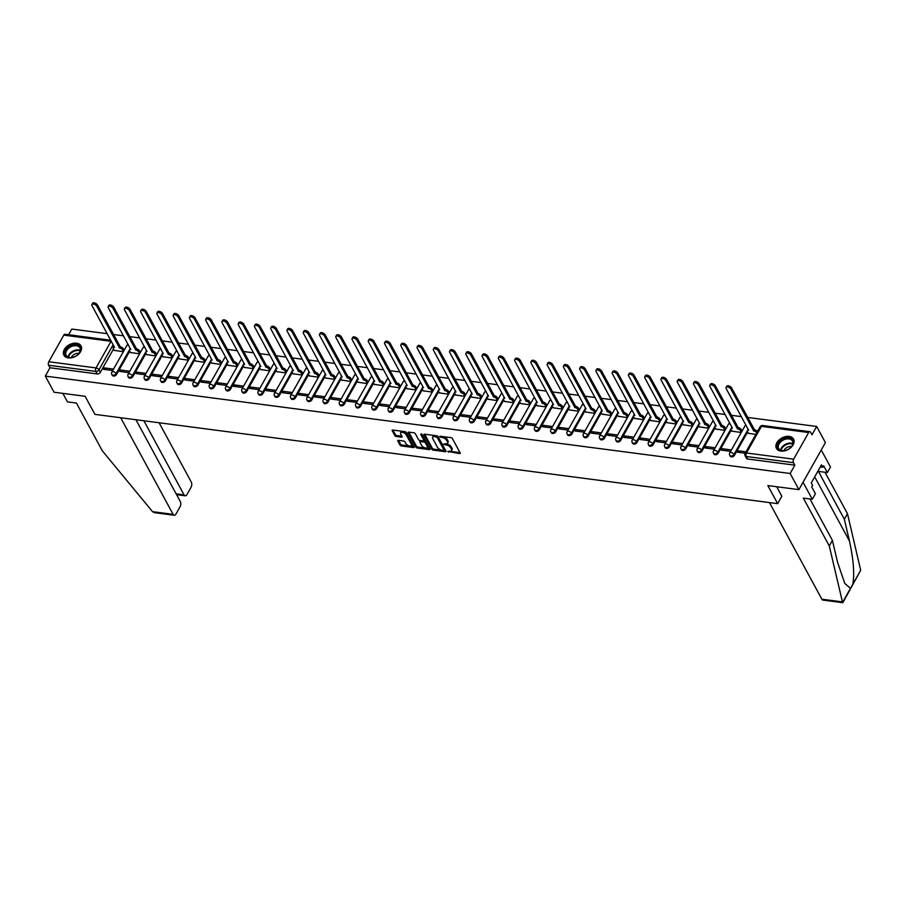 <?xml version="1.0" encoding="UTF-8"?>
<svg xmlns="http://www.w3.org/2000/svg" width="906" height="906" viewBox="0 0 906 906"><rect width="100%" height="100%" fill="white"/><g stroke="black" fill="none" stroke-linecap="round" stroke-linejoin="round"><path stroke-width="1.36" d="M447.7 451.482L459.591 453.555A1.223 0.612 -150.6 0 0 460.225 453.362A1.223 0.612 -150.6 0 0 460.18 452.898L452.411 438.572A1.223 0.612 -150.6 0 0 450.95 437.643L440.078 436.216L439.67 436.681L442.094 437.519A3.93 1.971 -150.6 0 1 446.749 440.497L447.394 441.686A3.93 1.971 -150.6 0 1 447.541 443.181A3.93 1.971 -150.6 0 1 445.503 443.804L443.68 444.087L446.103 444.925A3.93 1.971 -150.6 0 1 450.758 447.892L451.415 449.093A3.93 1.971 -150.6 0 1 451.55 450.588A3.93 1.971 -150.6 0 1 449.512 451.211L447.7 451.482M449.014 451.143L460.022 452.604M440.984 436.341L442.626 436.579L442.094 437.519M444.993 443.736L446.635 443.974L446.103 444.925M780.87 451.075A9.739 6.569 -28.5 0 0 791.063 447.417A9.739 6.569 -28.5 0 0 793.565 439.093A9.739 6.569 -28.5 0 0 789.137 436.398A9.739 6.569 -28.5 0 0 778.956 440.067A9.739 6.569 -28.5 0 0 776.442 448.379A9.739 6.569 -28.5 0 0 780.87 451.075M68.335 357.893A9.739 6.569 -28.5 0 0 78.516 354.223A9.739 6.569 -28.5 0 0 81.03 345.911A9.739 6.569 -28.5 0 0 76.602 343.215A9.739 6.569 -28.5 0 0 66.41 346.873A9.739 6.569 -28.5 0 0 63.896 355.197A9.739 6.569 -28.5 0 0 68.335 357.893M398.38 440.339A1.223 0.612 -150.6 0 0 397.745 440.531A1.223 0.612 -150.6 0 0 397.791 441.007L399.965 445.027A1.223 0.612 -150.6 0 0 401.426 445.956L413.498 447.53A1.223 0.612 -150.6 0 0 414.133 447.338A1.223 0.612 -150.6 0 0 414.087 446.873L406.318 432.547A1.223 0.612 -150.6 0 0 404.857 431.618L392.785 430.033A1.223 0.612 -150.6 0 0 392.151 430.225A1.223 0.612 -150.6 0 0 392.196 430.701L394.835 435.548A1.223 0.612 -150.6 0 0 396.284 436.477L401.449 437.156A1.223 0.612 -150.6 0 0 402.083 436.964A1.223 0.612 -150.6 0 0 402.038 436.499L400.735 434.087A3.284 1.653 -150.6 0 1 400.611 432.841A3.284 1.653 -150.6 0 1 403.295 432.558A3.284 1.653 -150.6 0 1 406.205 434.801L411.324 444.234A3.284 1.653 -150.6 0 1 411.449 445.492A3.284 1.653 -150.6 0 1 408.776 445.763A3.284 1.653 -150.6 0 1 405.854 443.521L405.005 441.947A1.223 0.612 -150.6 0 0 403.544 441.018L398.38 440.339M793.656 459.161L808.662 432.536A2.503 1.348 97.5 0 1 809.862 431.686A2.503 1.348 97.5 0 1 810.598 432.275L811.969 434.789L816.657 426.466L825.411 442.604L798.899 489.636L767.846 485.571L777.654 503.657L94.915 414.37L85.107 396.284L54.054 392.23L45.3 376.092L790.157 473.498L794.845 465.174L793.475 462.66L746.261 456.488A2.503 1.687 151.5 0 1 745.128 455.797L746.487 458.311A2.503 1.687 151.5 0 0 747.631 459.002L746.261 456.488A2.503 1.348 97.5 0 1 746.442 452.989L793.656 459.161A2.503 1.348 97.5 0 0 793.475 462.66M798.899 489.636L790.157 473.498M431.788 449.183A1.223 0.612 -150.6 0 0 433.238 450.112L445.31 451.698A1.223 0.612 -150.6 0 0 445.945 451.494A1.223 0.612 -150.6 0 0 445.899 451.029L438.13 436.703A1.223 0.612 -150.6 0 0 436.681 435.775L424.608 434.2A1.223 0.612 -150.6 0 0 423.974 434.393A1.223 0.612 -150.6 0 0 424.019 434.857L431.788 449.183L432.321 448.244A1.223 0.612 -150.6 0 0 433.77 449.172L445.752 450.735M429.399 449.614L417.326 448.028A1.223 0.612 -150.6 0 1 415.877 447.1L408.108 432.774A1.223 0.612 -150.6 0 1 408.062 432.309A1.223 0.612 -150.6 0 1 408.697 432.117L413.861 432.796A1.223 0.612 -150.6 0 1 415.322 433.725L418.47 439.535A1.223 0.612 -150.6 0 0 419.92 440.463L423.351 440.905A1.223 0.612 -150.6 0 0 423.985 440.712A1.223 0.612 -150.6 0 0 423.94 440.248L420.667 434.2L422.094 434.382L429.999 448.946A1.223 0.612 -150.6 0 1 430.044 449.421A1.223 0.612 -150.6 0 1 429.399 449.614L429.886 448.753M113.477 349.048L100.351 372.332L98.992 369.818A2.503 1.687 151.5 0 1 95.843 371.426L48.63 365.254A2.503 1.348 -82.5 0 1 48.811 361.754L63.805 335.129A2.503 1.348 -82.5 0 1 65.017 334.269L110.792 340.26M816.657 426.466L747.631 417.44M741.391 416.624L731.38 415.31M725.128 414.495L715.117 413.193M708.866 412.366L698.854 411.064M692.603 410.248L682.592 408.934M676.34 408.119L666.329 406.805M660.089 405.99L650.078 404.688M643.826 403.861L633.815 402.558M627.564 401.743L617.552 400.429M611.301 399.614L601.29 398.3M595.038 397.485L585.027 396.171M578.787 395.356L568.775 394.053M562.524 393.238L552.513 391.924M546.261 391.109L536.25 389.795M529.999 388.98L519.987 387.666M513.736 386.851L503.725 385.548M497.485 384.722L487.473 383.419M481.222 382.604L471.211 381.29M464.959 380.475L454.948 379.161M448.697 378.346L438.685 377.043M432.434 376.216L422.423 374.914M416.182 374.099L406.171 372.785M399.92 371.97L389.908 370.656M383.657 369.841L373.646 368.527M367.394 367.711L357.383 366.409M351.132 365.582L341.12 364.28M334.88 363.465L324.869 362.151M318.618 361.335L308.606 360.022M302.355 359.206L292.344 357.904M286.092 357.077L276.081 355.775M269.829 354.959L259.818 353.646M253.578 352.83L243.567 351.517M237.315 350.701L227.304 349.388M221.053 348.572L211.041 347.27M204.79 346.454L194.779 345.141M188.527 344.325L178.516 343.012M172.276 342.196L162.265 340.882M156.013 340.067L146.002 338.765M139.751 337.938L129.739 336.636M123.488 335.82L113.477 334.507M107.225 333.691L71.8 329.059L68.596 334.744M45.3 376.092L49.989 367.768L48.63 365.254M748.345 433.295L755.831 434.416M746.023 451.822L738.458 450.837L739.353 452.468M738.458 450.837L737.665 452.241L745.23 453.238M732.082 431.165L741.244 432.513M731.436 449.92L722.207 448.708L723.09 450.339M722.207 448.708L721.403 450.123L730.632 451.324M715.831 429.036L724.981 430.384M715.174 447.791L705.944 446.579L706.827 448.21M705.944 446.579L705.151 447.994L714.381 449.206M699.568 426.919L708.718 428.255M698.911 445.661L689.681 444.461L690.565 446.092M689.681 444.461L688.888 445.865L698.118 447.077M683.305 424.789L692.456 426.137M682.648 443.532L673.418 442.332L674.302 443.963M673.418 442.332L672.626 443.736L681.856 444.948M667.043 422.66L676.193 424.008M666.386 441.415L657.156 440.203L658.05 441.834M657.156 440.203L656.363 441.618L665.593 442.819M650.78 420.531L659.942 421.879M650.134 439.285L640.904 438.074L641.788 439.704M640.904 438.074L640.1 439.489L649.33 440.69M634.528 418.413L643.679 419.75M633.872 437.156L624.642 435.945L625.525 437.575M624.642 435.945L623.849 437.36L633.079 438.572M618.266 416.284L627.416 417.632M617.609 435.027L608.379 433.827L609.262 435.458M608.379 433.827L607.586 435.231L616.816 436.443M602.003 414.155L611.154 415.503M601.346 432.898L592.116 431.698L593 433.328M592.116 431.698L591.324 433.102L600.553 434.314M585.74 412.026L594.891 413.374M585.095 430.78L575.854 429.569L576.748 431.199M575.854 429.569L575.061 430.984L584.291 432.185M569.478 409.897L578.64 411.245M568.832 428.651L559.602 427.439L560.486 429.07M559.602 427.439L558.798 428.855L568.028 430.067M553.226 407.779L562.377 409.116M552.569 426.522L543.34 425.322L544.223 426.953M543.34 425.322L542.547 426.726L551.777 427.938M536.964 405.65L546.114 406.998M536.307 424.393L527.077 423.193L527.96 424.823M527.077 423.193L526.284 424.597L535.514 425.809M520.701 403.521L529.851 404.869M520.044 422.275L510.814 421.064L511.697 422.694M510.814 421.064L510.021 422.479L519.251 423.68M504.438 401.392L513.589 402.74M503.793 420.146L494.551 418.934L495.446 420.565M494.551 418.934L493.759 420.35L502.989 421.55M488.175 399.274L497.337 400.611M487.53 418.017L478.3 416.805L479.183 418.436M478.3 416.805L477.496 418.221L486.737 419.433M471.924 397.145L481.075 398.493M471.267 415.888L462.037 414.688L462.921 416.318M462.037 414.688L461.245 416.092L470.474 417.304M455.661 395.016L464.812 396.364M455.005 413.77L445.775 412.558L446.658 414.189M445.775 412.558L444.982 413.974L454.212 415.175M439.399 392.887L448.549 394.235M438.742 411.641L429.512 410.429L430.395 412.06M429.512 410.429L428.719 411.845L437.949 413.045M423.136 390.769L432.287 392.105M422.49 409.512L413.249 408.3L414.144 409.931M413.249 408.3L412.457 409.716L421.686 410.928M406.873 388.64L416.035 389.988M406.228 407.383L396.998 406.182L397.881 407.813M396.998 406.182L396.194 407.587L405.435 408.799M390.622 386.511L399.773 387.859M389.965 405.254L380.735 404.053L381.619 405.684M380.735 404.053L379.942 405.458L389.172 406.669M374.359 384.382L383.51 385.73M373.702 403.136L364.472 401.924L365.356 403.555M364.472 401.924L363.68 403.34L372.91 404.54M358.096 382.253L367.247 383.6M357.44 401.007L348.21 399.795L349.093 401.426M348.21 399.795L347.417 401.211L356.647 402.423M341.834 380.135L350.984 381.471M341.188 398.878L331.947 397.677L332.842 399.308M331.947 397.677L331.154 399.082L340.384 400.293M325.571 378.006L334.733 379.354M324.926 396.749L315.696 395.548L316.579 397.179M315.696 395.548L314.892 396.953L324.133 398.164M309.32 375.877L318.47 377.224M308.663 394.631L299.433 393.419L300.316 395.05M299.433 393.419L298.64 394.835L307.87 396.035M293.057 373.748L302.208 375.095M292.4 392.502L283.17 391.29L284.054 392.921M283.17 391.29L282.378 392.706L291.607 393.906M276.794 371.63L285.945 372.966M276.137 390.373L266.908 389.161L267.791 390.792M266.908 389.161L266.115 390.577L275.345 391.788M260.532 369.501L269.682 370.848M259.886 388.244L250.645 387.043L251.54 388.674M250.645 387.043L249.852 388.448L259.082 389.659M244.269 367.372L253.431 368.719M243.623 386.115L234.394 384.914L235.277 386.545M234.394 384.914L233.589 386.318L242.831 387.53M228.018 365.243L237.168 366.59M227.361 383.997L218.131 382.785L219.014 384.416M218.131 382.785L217.338 384.201L226.568 385.401M211.755 363.113L220.905 364.461M211.098 381.868L201.868 380.656L202.751 382.287M201.868 380.656L201.075 382.072L210.305 383.283M195.492 360.996L204.643 362.332M194.835 379.739L185.605 378.538L186.489 380.169M185.605 378.538L184.813 379.942L194.043 381.154M179.229 358.867L188.38 360.214M178.584 377.609L169.343 376.409L170.237 378.04M169.343 376.409L168.55 377.813L177.78 379.025M162.967 356.738L172.129 358.085M162.321 375.492L153.091 374.28L153.975 375.911M153.091 374.28L152.287 375.696L161.528 376.896M146.715 354.608L155.866 355.956M146.059 373.363L136.829 372.151L137.712 373.782M136.829 372.151L136.036 373.566L145.266 374.767M130.453 352.491L139.603 353.827M129.796 371.234L120.566 370.022L121.449 371.653M120.566 370.022L119.773 371.437L129.003 372.649M129.739 351.166L116.614 374.461L116.127 373.566A2.503 1.687 151.5 0 1 113.907 375.129A2.503 1.687 151.5 0 1 111.846 374.484L112.333 375.378A2.503 1.687 -28.5 0 0 114.394 376.024A2.503 1.687 -28.5 0 0 116.614 374.461M146.002 353.295L132.876 376.59L132.389 375.696A2.503 1.687 151.5 0 1 130.17 377.258A2.503 1.687 151.5 0 1 128.108 376.613L128.595 377.508A2.503 1.687 -28.5 0 0 130.645 378.142A2.503 1.687 -28.5 0 0 132.876 376.59M162.253 355.424L149.139 378.708L148.652 377.825A2.503 1.687 151.5 0 1 146.421 379.388A2.503 1.687 151.5 0 1 144.371 378.742L144.858 379.637A2.503 1.687 -28.5 0 0 146.908 380.271A2.503 1.687 -28.5 0 0 149.139 378.708M178.516 357.553L165.39 380.837L164.915 379.942A2.503 1.687 151.5 0 1 162.684 381.505A2.503 1.687 151.5 0 1 160.634 380.871L161.109 381.754A2.503 1.687 -28.5 0 0 163.171 382.4A2.503 1.687 -28.5 0 0 165.39 380.837M194.779 359.682L181.653 382.966L181.177 382.072A2.503 1.687 151.5 0 1 178.946 383.634A2.503 1.687 151.5 0 1 176.897 382.989L177.372 383.884A2.503 1.687 -28.5 0 0 179.433 384.529A2.503 1.687 -28.5 0 0 181.653 382.966M211.041 361.8L197.916 385.095L197.429 384.201A2.503 1.687 151.5 0 1 195.209 385.763A2.503 1.687 151.5 0 1 193.148 385.118L193.635 386.013A2.503 1.687 -28.5 0 0 195.696 386.658A2.503 1.687 -28.5 0 0 197.916 385.095M227.304 363.929L214.178 387.213L213.691 386.33A2.503 1.687 151.5 0 1 211.472 387.893A2.503 1.687 151.5 0 1 209.411 387.247L209.898 388.142A2.503 1.687 -28.5 0 0 211.947 388.776A2.503 1.687 -28.5 0 0 214.178 387.213M243.555 366.058L230.441 389.342L229.954 388.459A2.503 1.687 151.5 0 1 227.723 390.01A2.503 1.687 151.5 0 1 225.673 389.376L226.16 390.26A2.503 1.687 -28.5 0 0 228.21 390.905A2.503 1.687 -28.5 0 0 230.441 389.342M259.818 368.187L246.692 391.471L246.217 390.577A2.503 1.687 151.5 0 1 243.986 392.139A2.503 1.687 151.5 0 1 241.936 391.494L242.412 392.389A2.503 1.687 -28.5 0 0 244.473 393.034A2.503 1.687 -28.5 0 0 246.692 391.471M276.081 370.305L262.955 393.6L262.48 392.706A2.503 1.687 151.5 0 1 260.249 394.269A2.503 1.687 151.5 0 1 258.199 393.623L258.674 394.518A2.503 1.687 -28.5 0 0 260.735 395.163A2.503 1.687 -28.5 0 0 262.955 393.6M292.344 372.434L279.218 395.729L278.731 394.835A2.503 1.687 151.5 0 1 276.511 396.398A2.503 1.687 151.5 0 1 274.45 395.752L274.937 396.647A2.503 1.687 -28.5 0 0 276.998 397.281A2.503 1.687 -28.5 0 0 279.218 395.729M308.606 374.563L295.481 397.847L294.994 396.964A2.503 1.687 151.5 0 1 292.774 398.515A2.503 1.687 151.5 0 1 290.713 397.881L291.2 398.765A2.503 1.687 -28.5 0 0 293.25 399.41A2.503 1.687 -28.5 0 0 295.481 397.847M324.858 376.692L311.743 399.976L311.256 399.082A2.503 1.687 151.5 0 1 309.025 400.645A2.503 1.687 151.5 0 1 306.975 400.01L307.462 400.894A2.503 1.687 -28.5 0 0 309.512 401.539A2.503 1.687 -28.5 0 0 311.743 399.976M341.12 378.821L327.995 402.105L327.519 401.211A2.503 1.687 151.5 0 1 325.288 402.774A2.503 1.687 151.5 0 1 323.238 402.128L323.714 403.023A2.503 1.687 -28.5 0 0 325.775 403.668A2.503 1.687 -28.5 0 0 327.995 402.105M357.383 380.939L344.257 404.235L343.782 403.34A2.503 1.687 151.5 0 1 341.551 404.903A2.503 1.687 151.5 0 1 339.49 404.257L339.976 405.152A2.503 1.687 -28.5 0 0 342.038 405.797A2.503 1.687 -28.5 0 0 344.257 404.235M373.646 383.068L360.52 406.352L360.033 405.469A2.503 1.687 151.5 0 1 357.813 407.032A2.503 1.687 151.5 0 1 355.752 406.386L356.239 407.281A2.503 1.687 -28.5 0 0 358.3 407.915A2.503 1.687 -28.5 0 0 360.52 406.352M389.908 385.197L376.783 408.481L376.296 407.587A2.503 1.687 151.5 0 1 374.076 409.15A2.503 1.687 151.5 0 1 372.015 408.515L372.502 409.399A2.503 1.687 -28.5 0 0 374.552 410.044A2.503 1.687 -28.5 0 0 376.783 408.481M406.16 387.326L393.045 410.611L392.558 409.716A2.503 1.687 151.5 0 1 390.327 411.279A2.503 1.687 151.5 0 1 388.278 410.633L388.765 411.528A2.503 1.687 -28.5 0 0 390.814 412.173A2.503 1.687 -28.5 0 0 393.045 410.611M422.423 389.444L409.297 412.74L408.821 411.845A2.503 1.687 151.5 0 1 406.59 413.408A2.503 1.687 151.5 0 1 404.54 412.762L405.016 413.657A2.503 1.687 -28.5 0 0 407.077 414.302A2.503 1.687 -28.5 0 0 409.297 412.74M438.685 391.573L425.56 414.869L425.084 413.974A2.503 1.687 151.5 0 1 422.853 415.537A2.503 1.687 151.5 0 1 420.792 414.891L421.279 415.786A2.503 1.687 -28.5 0 0 423.34 416.42A2.503 1.687 -28.5 0 0 425.56 414.869M454.948 393.702L441.822 416.987L441.335 416.103A2.503 1.687 151.5 0 1 439.116 417.655A2.503 1.687 151.5 0 1 437.054 417.02L437.541 417.904A2.503 1.687 -28.5 0 0 439.603 418.549A2.503 1.687 -28.5 0 0 441.822 416.987M471.211 395.831L458.085 419.116L457.598 418.221A2.503 1.687 151.5 0 1 455.378 419.784A2.503 1.687 151.5 0 1 453.317 419.138L453.804 420.033A2.503 1.687 -28.5 0 0 455.854 420.678A2.503 1.687 -28.5 0 0 458.085 419.116M487.462 397.949L474.348 421.245L473.861 420.35A2.503 1.687 151.5 0 1 471.63 421.913A2.503 1.687 151.5 0 1 469.58 421.267L470.067 422.162A2.503 1.687 -28.5 0 0 472.117 422.808A2.503 1.687 -28.5 0 0 474.348 421.245M503.725 400.078L490.599 423.374L490.123 422.479A2.503 1.687 151.5 0 1 487.892 424.042A2.503 1.687 151.5 0 1 485.843 423.396L486.318 424.291A2.503 1.687 -28.5 0 0 488.379 424.925A2.503 1.687 -28.5 0 0 490.599 423.374M519.987 402.207L506.862 425.492L506.386 424.608A2.503 1.687 151.5 0 1 504.155 426.171A2.503 1.687 151.5 0 1 502.094 425.526L502.581 426.42A2.503 1.687 -28.5 0 0 504.642 427.054A2.503 1.687 -28.5 0 0 506.862 425.492M536.25 404.336L523.124 427.621L522.637 426.726A2.503 1.687 151.5 0 1 520.418 428.289A2.503 1.687 151.5 0 1 518.357 427.655L518.844 428.538A2.503 1.687 -28.5 0 0 520.905 429.184A2.503 1.687 -28.5 0 0 523.124 427.621M552.513 406.466L539.387 429.75L538.9 428.855A2.503 1.687 151.5 0 1 536.68 430.418A2.503 1.687 151.5 0 1 534.619 429.772L535.106 430.667A2.503 1.687 -28.5 0 0 537.156 431.313A2.503 1.687 -28.5 0 0 539.387 429.75M568.764 408.583L555.65 431.879L555.163 430.984A2.503 1.687 151.5 0 1 552.932 432.547A2.503 1.687 151.5 0 1 550.882 431.902L551.369 432.796A2.503 1.687 -28.5 0 0 553.419 433.442A2.503 1.687 -28.5 0 0 555.65 431.879M585.027 410.712L571.901 433.997L571.426 433.113A2.503 1.687 151.5 0 1 569.195 434.676A2.503 1.687 151.5 0 1 567.145 434.031L567.62 434.925A2.503 1.687 -28.5 0 0 569.681 435.56A2.503 1.687 -28.5 0 0 571.901 433.997M601.29 412.842L588.164 436.126L587.677 435.242A2.503 1.687 151.5 0 1 585.457 436.794A2.503 1.687 151.5 0 1 583.396 436.16L583.883 437.043A2.503 1.687 -28.5 0 0 585.944 437.689A2.503 1.687 -28.5 0 0 588.164 436.126M617.552 414.971L604.427 438.255L603.94 437.36A2.503 1.687 151.5 0 1 601.72 438.923A2.503 1.687 151.5 0 1 599.659 438.278L600.146 439.172A2.503 1.687 -28.5 0 0 602.207 439.818A2.503 1.687 -28.5 0 0 604.427 438.255M633.815 417.088L620.689 440.384L620.202 439.489A2.503 1.687 151.5 0 1 617.983 441.052A2.503 1.687 151.5 0 1 615.921 440.407L616.408 441.301A2.503 1.687 -28.5 0 0 618.458 441.947A2.503 1.687 -28.5 0 0 620.689 440.384M650.066 419.218L636.952 442.513L636.465 441.618A2.503 1.687 151.5 0 1 634.234 443.181A2.503 1.687 151.5 0 1 632.184 442.536L632.671 443.43A2.503 1.687 -28.5 0 0 634.721 444.065A2.503 1.687 -28.5 0 0 636.952 442.513M666.329 421.347L653.203 444.631L652.728 443.747A2.503 1.687 151.5 0 1 650.497 445.299A2.503 1.687 151.5 0 1 648.447 444.665L648.923 445.548A2.503 1.687 -28.5 0 0 650.984 446.194A2.503 1.687 -28.5 0 0 653.203 444.631M682.592 423.476L669.466 446.76L668.979 445.865A2.503 1.687 151.5 0 1 666.759 447.428A2.503 1.687 151.5 0 1 664.698 446.794L665.185 447.677A2.503 1.687 -28.5 0 0 667.246 448.323A2.503 1.687 -28.5 0 0 669.466 446.76M698.854 425.605L685.729 448.889L685.242 447.994A2.503 1.687 151.5 0 1 683.022 449.557A2.503 1.687 151.5 0 1 680.961 448.912L681.448 449.806A2.503 1.687 -28.5 0 0 683.509 450.452A2.503 1.687 -28.5 0 0 685.729 448.889M715.117 427.723L701.991 451.018L701.504 450.123A2.503 1.687 151.5 0 1 699.285 451.686A2.503 1.687 151.5 0 1 697.224 451.041L697.711 451.935A2.503 1.687 -28.5 0 0 699.76 452.581A2.503 1.687 -28.5 0 0 701.991 451.018M731.369 429.852L718.254 453.136L717.767 452.253A2.503 1.687 151.5 0 1 715.536 453.815A2.503 1.687 151.5 0 1 713.486 453.17L713.973 454.065A2.503 1.687 -28.5 0 0 716.023 454.699A2.503 1.687 -28.5 0 0 718.254 453.136M747.631 431.981L734.506 455.265L734.03 454.37A2.503 1.687 151.5 0 1 731.799 455.933A2.503 1.687 151.5 0 1 729.749 455.299L730.225 456.182A2.503 1.687 -28.5 0 0 732.286 456.828A2.503 1.687 -28.5 0 0 734.506 455.265M777.654 503.657L781.855 496.182M124.133 350.294L123.261 348.697L122.57 349.92A2.503 1.257 -150.6 0 0 119.603 348.029L96.806 306.251A2.877 1.45 -150.6 0 0 94.247 304.28A2.877 1.45 -150.6 0 0 91.902 304.529A2.877 1.45 -150.6 0 0 92.004 305.628L114.496 347.36A2.503 1.257 -150.6 0 0 113.205 347.757A2.503 1.257 -150.6 0 0 113.295 348.708L114.281 350.52M742.037 431.097L741.153 429.501L740.462 430.724A2.503 1.257 -150.6 0 0 737.507 428.832L714.698 387.066A2.877 1.45 -150.6 0 0 712.139 385.095A2.877 1.45 -150.6 0 0 709.794 385.333A2.877 1.45 -150.6 0 0 709.908 386.432L732.399 428.164A2.503 1.257 -150.6 0 0 731.097 428.561A2.503 1.257 -150.6 0 0 731.187 429.512L732.173 431.324M725.774 428.98L724.891 427.383L724.211 428.606A2.503 1.257 -150.6 0 0 721.244 426.703L698.435 384.937A2.877 1.45 -150.6 0 0 695.876 382.966A2.877 1.45 -150.6 0 0 693.532 383.215A2.877 1.45 -150.6 0 0 693.645 384.303L716.136 426.035A2.503 1.257 -150.6 0 0 714.834 426.432A2.503 1.257 -150.6 0 0 714.925 427.394L715.91 429.206M709.511 426.851L708.639 425.254L707.948 426.477A2.503 1.257 -150.6 0 0 704.981 424.586L682.173 382.808A2.877 1.45 -150.6 0 0 679.625 380.837A2.877 1.45 -150.6 0 0 677.28 381.086A2.877 1.45 -150.6 0 0 677.382 382.185L699.874 423.917A2.503 1.257 -150.6 0 0 698.571 424.314A2.503 1.257 -150.6 0 0 698.673 425.265L699.647 427.077M693.249 424.721L692.377 423.125L691.686 424.348A2.503 1.257 -150.6 0 0 688.719 422.456L665.921 380.679A2.877 1.45 -150.6 0 0 663.362 378.708A2.877 1.45 -150.6 0 0 661.018 378.957A2.877 1.45 -150.6 0 0 661.12 380.056L683.611 421.788A2.503 1.257 -150.6 0 0 682.32 422.185A2.503 1.257 -150.6 0 0 682.411 423.136L683.396 424.948M676.295 423.827L675.423 422.219A2.503 1.257 -150.6 0 0 672.456 420.327L649.659 378.549A2.877 1.45 -150.6 0 0 647.099 376.59A2.877 1.45 -150.6 0 0 644.755 376.828L645.446 375.605A2.877 1.45 29.4 0 1 647.79 375.367A2.877 1.45 29.4 0 1 650.349 377.326L673.147 419.104A2.503 1.257 29.4 0 1 676.114 420.996L676.975 422.592M644.472 418.346L643.588 416.749L642.909 417.972A2.503 1.257 -150.6 0 0 639.942 416.08L617.133 374.303A2.877 1.45 -150.6 0 0 614.574 372.332A2.877 1.45 -150.6 0 0 612.23 372.581A2.877 1.45 -150.6 0 0 612.343 373.68L634.834 415.412A2.503 1.257 -150.6 0 0 633.532 415.797A2.503 1.257 -150.6 0 0 633.622 416.76L634.608 418.572M611.946 414.087L611.074 412.49L610.384 413.714A2.503 1.257 -150.6 0 0 607.416 411.822L584.619 370.044A2.877 1.45 -150.6 0 0 582.06 368.085A2.877 1.45 -150.6 0 0 579.715 368.323A2.877 1.45 -150.6 0 0 579.817 369.421L602.309 411.154A2.503 1.257 -150.6 0 0 601.018 411.55A2.503 1.257 -150.6 0 0 601.108 412.502L602.094 414.314M595.695 411.958L594.812 410.373L594.121 411.596A2.503 1.257 -150.6 0 0 591.154 409.693L568.356 367.927A2.877 1.45 -150.6 0 0 565.797 365.956A2.877 1.45 -150.6 0 0 563.453 366.194A2.877 1.45 -150.6 0 0 563.555 367.292L586.046 409.025A2.503 1.257 -150.6 0 0 584.755 409.421A2.503 1.257 -150.6 0 0 584.846 410.373L585.831 412.185M579.432 409.84L578.549 408.244L577.858 409.467A2.503 1.257 -150.6 0 0 574.902 407.564L552.094 365.798A2.877 1.45 -150.6 0 0 549.534 363.827A2.877 1.45 -150.6 0 0 547.19 364.076A2.877 1.45 -150.6 0 0 547.303 365.163L569.795 406.907A2.503 1.257 -150.6 0 0 568.492 407.292A2.503 1.257 -150.6 0 0 568.583 408.255L569.568 410.067M563.17 407.711L562.286 406.115L561.607 407.338A2.503 1.257 -150.6 0 0 558.64 405.446L535.831 363.668A2.877 1.45 -150.6 0 0 533.272 361.698A2.877 1.45 -150.6 0 0 530.927 361.947A2.877 1.45 -150.6 0 0 531.041 363.046L553.532 404.778A2.503 1.257 -150.6 0 0 552.23 405.175A2.503 1.257 -150.6 0 0 552.32 406.126L553.306 407.938M546.907 405.582L546.035 403.985L545.344 405.209A2.503 1.257 -150.6 0 0 542.377 403.317L519.568 361.539A2.877 1.45 -150.6 0 0 517.02 359.569A2.877 1.45 -150.6 0 0 514.676 359.818A2.877 1.45 -150.6 0 0 514.778 360.916L537.269 402.649A2.503 1.257 -150.6 0 0 535.967 403.045A2.503 1.257 -150.6 0 0 536.069 403.997L537.043 405.809M530.644 403.453L529.772 401.856L529.081 403.079A2.503 1.257 -150.6 0 0 526.114 401.188L503.317 359.422A2.877 1.45 -150.6 0 0 500.758 357.451A2.877 1.45 -150.6 0 0 498.413 357.689A2.877 1.45 -150.6 0 0 498.515 358.787L521.007 400.52A2.503 1.257 -150.6 0 0 519.716 400.916A2.503 1.257 -150.6 0 0 519.806 401.868L520.791 403.68M513.691 402.57L512.819 400.962A2.503 1.257 -150.6 0 0 509.851 399.059L487.054 357.292A2.877 1.45 -150.6 0 0 484.495 355.322A2.877 1.45 -150.6 0 0 482.151 355.571L482.841 354.348A2.877 1.45 29.4 0 1 485.186 354.099A2.877 1.45 29.4 0 1 487.745 356.069L510.542 397.836A2.503 1.257 29.4 0 1 513.509 399.739L514.37 401.324M498.13 399.206L497.247 397.609L496.556 398.833A2.503 1.257 -150.6 0 0 493.6 396.941L470.792 355.163A2.877 1.45 -150.6 0 0 468.232 353.193A2.877 1.45 -150.6 0 0 465.888 353.442A2.877 1.45 -150.6 0 0 466.001 354.54L488.493 396.273A2.503 1.257 -150.6 0 0 487.19 396.669A2.503 1.257 -150.6 0 0 487.281 397.621L488.266 399.433M464.914 396.182L464.042 394.574A2.503 1.257 -150.6 0 0 461.075 392.683L438.266 350.905A2.877 1.45 -150.6 0 0 435.718 348.946A2.877 1.45 -150.6 0 0 433.374 349.184L434.053 347.961A2.877 1.45 29.4 0 1 436.398 347.723A2.877 1.45 29.4 0 1 438.957 349.682L461.766 391.46A2.503 1.257 29.4 0 1 464.733 393.351L465.593 394.948M433.091 390.701L432.207 389.104L431.516 390.327A2.503 1.257 -150.6 0 0 428.549 388.436L405.752 346.658A2.877 1.45 -150.6 0 0 403.193 344.688A2.877 1.45 -150.6 0 0 400.848 344.937A2.877 1.45 -150.6 0 0 400.95 346.035L423.442 387.768A2.503 1.257 -150.6 0 0 422.151 388.153A2.503 1.257 -150.6 0 0 422.241 389.116L423.227 390.928M416.828 388.572L415.945 386.975L415.254 388.198A2.503 1.257 -150.6 0 0 412.298 386.307L389.489 344.529A2.877 1.45 -150.6 0 0 386.93 342.559A2.877 1.45 -150.6 0 0 384.586 342.808A2.877 1.45 -150.6 0 0 384.699 343.906L407.19 385.639A2.503 1.257 -150.6 0 0 405.888 386.035A2.503 1.257 -150.6 0 0 405.979 386.987L406.964 388.799M400.565 386.443L399.682 384.846L399.002 386.069A2.503 1.257 -150.6 0 0 396.035 384.178L373.227 342.4A2.877 1.45 -150.6 0 0 370.667 340.43A2.877 1.45 -150.6 0 0 368.323 340.679A2.877 1.45 -150.6 0 0 368.436 341.777L390.928 383.51A2.503 1.257 -150.6 0 0 389.625 383.906A2.503 1.257 -150.6 0 0 389.716 384.857L390.701 386.669M384.303 384.314L383.431 382.717L382.74 383.94A2.503 1.257 -150.6 0 0 379.773 382.049L356.964 340.282A2.877 1.45 -150.6 0 0 354.416 338.312A2.877 1.45 -150.6 0 0 352.072 338.55A2.877 1.45 -150.6 0 0 352.174 339.648L374.665 381.381A2.503 1.257 -150.6 0 0 373.363 381.777A2.503 1.257 -150.6 0 0 373.465 382.728L374.438 384.54M367.349 383.431L366.477 381.822A2.503 1.257 -150.6 0 0 363.51 379.92L340.713 338.153A2.877 1.45 -150.6 0 0 338.153 336.183A2.877 1.45 -150.6 0 0 335.809 336.432L336.5 335.209A2.877 1.45 29.4 0 1 338.844 334.96A2.877 1.45 29.4 0 1 341.392 336.93L364.201 378.697A2.503 1.257 29.4 0 1 367.168 380.599L368.029 382.185M351.788 380.067L350.905 378.47L350.214 379.693A2.503 1.257 -150.6 0 0 347.247 377.802L324.45 336.024A2.877 1.45 -150.6 0 0 321.89 334.054A2.877 1.45 -150.6 0 0 319.546 334.303A2.877 1.45 -150.6 0 0 319.648 335.401L342.14 377.134A2.503 1.257 -150.6 0 0 340.849 377.53A2.503 1.257 -150.6 0 0 340.939 378.481L341.924 380.294M319.263 375.809L318.38 374.212L317.7 375.435A2.503 1.257 -150.6 0 0 314.733 373.544L291.925 331.766A2.877 1.45 -150.6 0 0 289.365 329.807A2.877 1.45 -150.6 0 0 287.021 330.044A2.877 1.45 -150.6 0 0 287.134 331.143L309.625 372.876A2.503 1.257 -150.6 0 0 308.323 373.272A2.503 1.257 -150.6 0 0 308.414 374.223L309.399 376.035M286.738 371.562L285.866 369.965L285.175 371.188A2.503 1.257 -150.6 0 0 282.208 369.297L259.41 327.519A2.877 1.45 -150.6 0 0 256.851 325.548A2.877 1.45 -150.6 0 0 254.507 325.798A2.877 1.45 -150.6 0 0 254.609 326.896L277.1 368.629A2.503 1.257 -150.6 0 0 275.809 369.014A2.503 1.257 -150.6 0 0 275.9 369.976L276.885 371.788M269.784 370.667L268.912 369.059A2.503 1.257 -150.6 0 0 265.945 367.168L243.148 325.39A2.877 1.45 -150.6 0 0 240.588 323.419A2.877 1.45 -150.6 0 0 238.244 323.669L238.935 322.445A2.877 1.45 29.4 0 1 241.279 322.196A2.877 1.45 29.4 0 1 243.839 324.167L266.636 365.945A2.503 1.257 29.4 0 1 269.603 367.836L270.464 369.433M254.224 367.304L253.34 365.707L252.649 366.93A2.503 1.257 -150.6 0 0 249.694 365.039L226.885 323.261A2.877 1.45 -150.6 0 0 224.326 321.302A2.877 1.45 -150.6 0 0 221.981 321.539A2.877 1.45 -150.6 0 0 222.095 322.638L244.586 364.371A2.503 1.257 -150.6 0 0 243.284 364.767A2.503 1.257 -150.6 0 0 243.374 365.718L244.36 367.53M237.961 365.175L237.078 363.589L236.398 364.812A2.503 1.257 -150.6 0 0 233.431 362.91L210.622 321.143A2.877 1.45 -150.6 0 0 208.063 319.172A2.877 1.45 -150.6 0 0 205.719 319.41A2.877 1.45 -150.6 0 0 205.832 320.509L228.323 362.241A2.503 1.257 -150.6 0 0 227.021 362.638A2.503 1.257 -150.6 0 0 227.112 363.589L228.097 365.401M221.698 363.057L220.826 361.46L220.135 362.683A2.503 1.257 -150.6 0 0 217.168 360.781L194.36 319.014A2.877 1.45 -150.6 0 0 191.812 317.043A2.877 1.45 -150.6 0 0 189.467 317.293A2.877 1.45 -150.6 0 0 189.569 318.38L212.061 360.124A2.503 1.257 -150.6 0 0 210.77 360.509A2.503 1.257 -150.6 0 0 210.86 361.471L211.834 363.283M205.436 360.928L204.563 359.331L203.873 360.554A2.503 1.257 -150.6 0 0 200.906 358.663L178.108 316.885A2.877 1.45 -150.6 0 0 175.549 314.914A2.877 1.45 -150.6 0 0 173.205 315.163A2.877 1.45 -150.6 0 0 173.306 316.262L195.798 357.995A2.503 1.257 -150.6 0 0 194.507 358.391A2.503 1.257 -150.6 0 0 194.597 359.342L195.583 361.154M172.921 356.67L172.038 355.073L171.347 356.296A2.503 1.257 -150.6 0 0 168.391 354.405L145.583 312.638A2.877 1.45 -150.6 0 0 143.023 310.667A2.877 1.45 -150.6 0 0 140.679 310.905A2.877 1.45 -150.6 0 0 140.792 312.004L163.284 353.736A2.503 1.257 -150.6 0 0 161.981 354.133A2.503 1.257 -150.6 0 0 162.072 355.084L163.057 356.896M140.396 352.423L139.524 350.826L138.833 352.049A2.503 1.257 -150.6 0 0 135.866 350.158L113.057 308.38A2.877 1.45 -150.6 0 0 110.509 306.409A2.877 1.45 -150.6 0 0 108.165 306.658A2.877 1.45 -150.6 0 0 108.267 307.757L130.758 349.49A2.503 1.257 -150.6 0 0 129.467 349.886A2.503 1.257 -150.6 0 0 129.558 350.837L130.532 352.649M113.533 369.104L104.303 367.904L103.511 369.308L112.74 370.52M114.19 350.362L123.341 351.709M104.303 367.904L105.187 369.535M49.989 367.768L97.214 373.94A2.503 1.687 -28.5 0 0 100.351 372.332M794.845 465.174L747.631 459.002M451.55 450.588L452.083 449.648A3.93 1.971 -150.6 0 0 451.935 448.153L451.415 449.093M446.635 443.974A3.93 1.971 -150.6 0 1 451.29 446.952L451.935 448.153M447.541 443.181L448.074 442.241A3.93 1.971 -150.6 0 0 447.926 440.746L447.394 441.686M442.626 436.579A3.93 1.971 -150.6 0 1 447.281 439.557L447.926 440.746M424.699 434.212L432.321 448.244M443.589 450.429L443.997 449.965L437.179 437.394L434.676 436.545A3.93 1.971 -150.6 0 0 432.638 437.168A3.93 1.971 -150.6 0 0 432.785 438.663L437.439 447.258A3.93 1.971 -150.6 0 0 442.105 450.237L443.589 450.429M432.638 437.168L433.17 436.228A3.93 1.971 -150.6 0 1 435.208 435.605L437.711 436.454L444.529 449.025M429.84 448.663L417.859 447.088L417.326 448.028M408.799 432.128L416.409 446.16A1.223 0.612 -150.6 0 0 417.859 447.088M423.985 440.712L424.518 439.772A1.223 0.612 -150.6 0 0 424.472 439.308L421.528 433.883M421.743 445.559A3.284 1.653 -150.6 0 0 424.665 447.802A3.284 1.653 -150.6 0 0 427.338 447.53A3.284 1.653 -150.6 0 0 427.213 446.273L425.412 442.955A1.223 0.612 -150.6 0 0 423.951 442.026L420.531 441.573A1.223 0.612 -150.6 0 0 419.897 441.766A1.223 0.612 -150.6 0 0 419.942 442.241L421.743 445.559M427.338 447.53L427.87 446.59A3.284 1.653 -150.6 0 0 427.745 445.333L427.213 446.273M419.897 441.766L420.418 440.826A1.223 0.612 -150.6 0 1 421.064 440.633L424.484 441.086A1.223 0.612 -150.6 0 1 425.945 442.015L427.745 445.333M411.449 445.492L411.981 444.552A3.284 1.653 -150.6 0 0 411.856 443.294L411.324 444.234M400.611 432.841L401.143 431.89A3.284 1.653 -150.6 0 1 403.827 431.618A3.284 1.653 -150.6 0 1 406.737 433.861L411.856 443.294M392.887 430.044L395.356 434.608A1.223 0.612 -150.6 0 0 396.817 435.537L401.89 436.205M398.47 440.35L400.497 444.087A1.223 0.612 -150.6 0 0 401.947 445.016L413.929 446.579M756.714 432.841A2.503 1.257 -150.6 0 0 753.758 430.962L730.961 389.184A2.877 1.45 -150.6 0 0 728.401 387.213A2.877 1.45 -150.6 0 0 726.057 387.462A2.877 1.45 -150.6 0 0 726.159 388.561L748.65 430.293A2.503 1.257 -150.6 0 0 747.359 430.69A2.503 1.257 -150.6 0 0 747.45 431.641L748.435 433.453M747.359 430.69L748.05 429.467A2.503 1.257 29.4 0 1 748.231 429.251M726.057 387.462L726.748 386.239A2.877 1.45 29.4 0 1 729.092 385.99A2.877 1.45 29.4 0 1 731.652 387.961L754.449 429.738A2.503 1.257 29.4 0 1 757.405 431.618M754.29 429.716L753.611 430.939M741.335 432.332L740.462 430.724M731.097 428.561L731.788 427.338A2.503 1.257 29.4 0 1 731.98 427.122M709.794 385.333L710.485 384.11A2.877 1.45 29.4 0 1 712.829 383.872A2.877 1.45 29.4 0 1 715.389 385.843L738.186 427.609A2.503 1.257 29.4 0 1 741.153 429.501M738.039 427.587L737.348 428.81M725.083 430.214L724.211 428.606M714.834 426.432L715.525 425.208A2.503 1.257 29.4 0 1 715.717 425.005M693.532 383.215L694.223 381.992A2.877 1.45 29.4 0 1 696.567 381.743A2.877 1.45 29.4 0 1 699.126 383.714L721.935 425.48A2.503 1.257 29.4 0 1 724.891 427.383M721.776 425.469L721.085 426.692M842.433 601.89L842.829 602.694L822.965 600.1A3.749 2.027 -82.5 0 1 821.855 599.206L842.433 601.89L829.284 545.944L803.339 498.107L812.297 499.274L803.067 482.252L821.244 449.988L830.485 467.009L827.359 472.558L823.656 465.752L822.807 467.258L821.493 464.823L811.266 482.977L812.58 485.412L811.731 486.918L815.423 493.725L812.297 499.274M809.941 498.968L832.41 540.395L837.518 562.128L844.788 583.441L850.496 588.368L852.806 584.268C854.641 574.11 853.52 559.67 849.443 540.961L844.335 519.229L818.39 471.392L827.359 472.558M832.41 540.395L829.284 545.944M842.829 602.694L860.7 570.27L847.461 513.679L844.335 519.229M847.461 513.679L824.992 472.252M769.454 502.581L821.855 599.206M776.736 486.737L781.81 496.273M820.304 466.93L822.807 467.258M120.702 417.734L173.114 514.359A3.749 2.027 97.5 0 0 174.212 515.254A3.749 2.027 97.5 0 0 176.013 513.974L180.045 506.816A3.749 2.027 97.5 0 0 180.317 501.562L135.934 419.727M174.212 515.254L154.348 512.66L152.536 511.664L102.355 450.871L76.41 403.034L67.452 401.868L62.842 393.374M176.126 493.849L184.077 494.891A3.749 2.027 97.5 0 0 185.186 495.786A3.749 2.027 97.5 0 0 186.987 494.495L191.019 487.349A3.749 2.027 97.5 0 0 191.291 482.094L159.105 422.762M184.077 494.891L143.884 420.769M792.388 445.31A8.437 5.685 151.5 0 1 790.847 447.315A8.437 5.685 151.5 0 1 784.822 450.588A8.437 5.685 151.5 0 1 778.322 443.464A8.437 5.685 151.5 0 1 788.933 438.04A8.437 5.685 151.5 0 1 792.388 445.31M790.757 447.417A7.803 5.266 -28.5 0 0 792.093 445.639A7.803 5.266 -28.5 0 0 792.444 441.063A7.803 5.266 -28.5 0 0 786.012 439.059A7.803 5.266 -28.5 0 0 779.058 443.94A7.803 5.266 -28.5 0 0 778.718 448.515A7.803 5.266 -28.5 0 0 784.958 450.565M791.47 446.579A5.561 3.749 -28.5 0 0 784.143 450.101A5.561 3.749 -28.5 0 0 783.86 450.712M793.871 439.772L793.871 439.772A9.683 6.535 -28.5 0 0 785.898 437.281A9.683 6.535 -28.5 0 0 777.28 443.328A9.683 6.535 -28.5 0 0 776.85 449.002L776.85 449.002M79.853 352.117A8.437 5.685 151.5 0 1 78.312 354.133A8.437 5.685 151.5 0 1 72.276 357.406A8.437 5.685 151.5 0 1 65.776 350.282A8.437 5.685 151.5 0 1 76.398 344.846A8.437 5.685 151.5 0 1 79.853 352.117M78.21 354.235A7.803 5.266 -28.5 0 0 79.547 352.457A7.803 5.266 -28.5 0 0 79.898 347.881A7.803 5.266 -28.5 0 0 73.477 345.877A7.803 5.266 -28.5 0 0 66.523 350.758A7.803 5.266 -28.5 0 0 66.172 355.333A7.803 5.266 -28.5 0 0 72.412 357.372M78.935 353.397A5.561 3.749 -28.5 0 0 71.608 356.919A5.561 3.749 -28.5 0 0 71.314 357.519M81.325 346.579L81.325 346.59A9.683 6.535 -28.5 0 0 81.325 346.579A9.683 6.535 -28.5 0 0 73.363 344.099A9.683 6.535 -28.5 0 0 64.734 350.146A9.683 6.535 -28.5 0 0 64.303 355.82L64.303 355.82M708.82 428.085L707.948 426.477M698.571 424.314L699.262 423.091A2.503 1.257 29.4 0 1 699.455 422.875M677.28 381.086L677.96 379.863A2.877 1.45 29.4 0 1 680.304 379.614A2.877 1.45 29.4 0 1 682.864 381.585L705.672 423.362A2.503 1.257 29.4 0 1 708.639 425.254M705.514 423.34L704.823 424.563M692.558 425.956L691.686 424.348M682.32 422.185L683.011 420.962A2.503 1.257 29.4 0 1 683.192 420.746L683.079 420.848M661.018 378.957L661.708 377.734A2.877 1.45 29.4 0 1 664.053 377.485A2.877 1.45 29.4 0 1 666.601 379.455L689.409 421.233A2.503 1.257 29.4 0 1 692.377 423.125M689.251 421.211L688.56 422.434M644.755 376.828A2.877 1.45 -150.6 0 0 644.857 377.927L667.348 419.659A2.503 1.257 -150.6 0 0 666.057 420.056A2.503 1.257 -150.6 0 0 666.148 421.007L667.133 422.819M666.057 420.056L666.748 418.832A2.503 1.257 29.4 0 1 666.929 418.617M672.988 419.082L672.309 420.305M660.032 421.709L659.16 420.101A2.503 1.257 -150.6 0 0 656.204 418.198L633.396 376.432A2.877 1.45 -150.6 0 0 630.836 374.461A2.877 1.45 -150.6 0 0 628.492 374.699A2.877 1.45 -150.6 0 0 628.605 375.797L651.097 417.53A2.503 1.257 -150.6 0 0 649.795 417.926A2.503 1.257 -150.6 0 0 649.885 418.878L650.87 420.69M649.795 417.926L650.485 416.703A2.503 1.257 29.4 0 1 650.678 416.5M628.492 374.699L629.183 373.476A2.877 1.45 29.4 0 1 631.527 373.238A2.877 1.45 29.4 0 1 634.087 375.209L656.884 416.975A2.503 1.257 29.4 0 1 659.851 418.878L659.16 420.101M660.723 420.486L659.851 418.878M656.737 416.964L656.046 418.187M643.781 419.58L642.909 417.972M633.532 415.797L634.223 414.574A2.503 1.257 29.4 0 1 634.415 414.37M612.23 372.581L612.92 371.358A2.877 1.45 29.4 0 1 615.265 371.109A2.877 1.45 29.4 0 1 617.824 373.079L640.633 414.857A2.503 1.257 29.4 0 1 643.588 416.749M640.474 414.835L639.783 416.058M627.518 417.451L626.646 415.843A2.503 1.257 -150.6 0 0 623.679 413.951L600.871 372.173A2.877 1.45 -150.6 0 0 598.322 370.203A2.877 1.45 -150.6 0 0 595.978 370.452A2.877 1.45 -150.6 0 0 596.08 371.551L618.572 413.283A2.503 1.257 -150.6 0 0 617.269 413.68A2.503 1.257 -150.6 0 0 617.371 414.631L618.345 416.443M617.269 413.68L617.96 412.457A2.503 1.257 29.4 0 1 618.152 412.241M595.978 370.452L596.658 369.229A2.877 1.45 29.4 0 1 599.002 368.98A2.877 1.45 29.4 0 1 601.561 370.95L624.37 412.728A2.503 1.257 29.4 0 1 627.337 414.62L626.646 415.843M628.209 416.228L627.337 414.62M624.211 412.706L623.521 413.929M611.256 415.322L610.384 413.714M601.018 411.55L601.709 410.327A2.503 1.257 29.4 0 1 601.89 410.112M579.715 368.323L580.406 367.1A2.877 1.45 29.4 0 1 582.751 366.862A2.877 1.45 29.4 0 1 585.299 368.821L608.107 410.599A2.503 1.257 29.4 0 1 611.074 412.49M607.949 410.577L607.258 411.8M594.993 413.193L594.121 411.596M584.755 409.421L585.446 408.198A2.503 1.257 29.4 0 1 585.627 407.994M563.453 366.194L564.144 364.971A2.877 1.45 29.4 0 1 566.488 364.733A2.877 1.45 29.4 0 1 569.047 366.704L591.845 408.47A2.503 1.257 29.4 0 1 594.812 410.373M591.686 408.447L591.006 409.671M578.73 411.075L577.858 409.467M568.492 407.292L569.183 406.069A2.503 1.257 29.4 0 1 569.376 405.865M547.19 364.076L547.881 362.853A2.877 1.45 29.4 0 1 550.225 362.604A2.877 1.45 29.4 0 1 552.785 364.574L575.582 406.352A2.503 1.257 29.4 0 1 578.549 408.244M575.435 406.33L574.744 407.553M562.479 408.946L561.607 407.338M552.23 405.175L552.92 403.951A2.503 1.257 29.4 0 1 553.113 403.736M530.927 361.947L531.618 360.724A2.877 1.45 29.4 0 1 533.962 360.475A2.877 1.45 29.4 0 1 536.522 362.445L559.33 404.223A2.503 1.257 29.4 0 1 562.286 406.115M559.172 404.201L558.481 405.424M546.216 406.817L545.344 405.209M535.967 403.045L536.658 401.822A2.503 1.257 29.4 0 1 536.85 401.607M514.676 359.818L515.355 358.595A2.877 1.45 29.4 0 1 517.7 358.346A2.877 1.45 29.4 0 1 520.259 360.316L543.068 402.094A2.503 1.257 29.4 0 1 546.035 403.985M542.909 402.071L542.218 403.295M529.953 404.688L529.081 403.079M519.716 400.916L520.406 399.693A2.503 1.257 29.4 0 1 520.588 399.478M498.413 357.689L499.104 356.466A2.877 1.45 29.4 0 1 501.448 356.228A2.877 1.45 29.4 0 1 503.996 358.198L526.805 399.965A2.503 1.257 29.4 0 1 529.772 401.856M526.646 399.942L525.956 401.165M482.151 355.571A2.877 1.45 -150.6 0 0 482.252 356.658L504.744 398.391A2.503 1.257 -150.6 0 0 503.453 398.787A2.503 1.257 -150.6 0 0 503.543 399.75L504.529 401.551M503.453 398.787L504.144 397.564A2.503 1.257 29.4 0 1 504.325 397.36M510.384 397.825L509.704 399.048M497.428 400.441L496.556 398.833M487.19 396.669L487.881 395.446A2.503 1.257 29.4 0 1 488.074 395.231M465.888 353.442L466.579 352.219A2.877 1.45 29.4 0 1 468.923 351.97A2.877 1.45 29.4 0 1 471.482 353.94L494.28 395.718A2.503 1.257 29.4 0 1 497.247 397.609M494.132 395.695L493.442 396.919M481.177 398.312L480.305 396.703A2.503 1.257 -150.6 0 0 477.337 394.812L454.529 353.034A2.877 1.45 -150.6 0 0 451.969 351.064A2.877 1.45 -150.6 0 0 449.625 351.313A2.877 1.45 -150.6 0 0 449.738 352.411L472.23 394.144A2.503 1.257 -150.6 0 0 470.927 394.54A2.503 1.257 -150.6 0 0 471.018 395.492L472.003 397.304M470.927 394.54L471.618 393.317A2.503 1.257 29.4 0 1 471.811 393.102M449.625 351.313L450.316 350.09A2.877 1.45 29.4 0 1 452.66 349.841A2.877 1.45 29.4 0 1 455.22 351.811L478.028 393.589A2.503 1.257 29.4 0 1 480.984 395.48L480.305 396.703M481.856 397.088L480.984 395.48M477.87 393.566L477.179 394.79M433.374 349.184A2.877 1.45 -150.6 0 0 433.476 350.282L455.967 392.015A2.503 1.257 -150.6 0 0 454.665 392.411A2.503 1.257 -150.6 0 0 454.767 393.363L455.741 395.175M454.665 392.411L455.356 391.188A2.503 1.257 29.4 0 1 455.548 390.973M461.607 391.437L460.916 392.66M448.651 394.065L447.779 392.457A2.503 1.257 -150.6 0 0 444.812 390.554L422.015 348.787A2.877 1.45 -150.6 0 0 419.455 346.817A2.877 1.45 -150.6 0 0 417.111 347.055A2.877 1.45 -150.6 0 0 417.213 348.153L439.704 389.886A2.503 1.257 -150.6 0 0 438.413 390.282A2.503 1.257 -150.6 0 0 438.504 391.233L439.489 393.045M438.413 390.282L439.104 389.059A2.503 1.257 29.4 0 1 439.285 388.855M417.111 347.055L417.802 345.832A2.877 1.45 29.4 0 1 420.146 345.594A2.877 1.45 29.4 0 1 422.694 347.564L445.503 389.331A2.503 1.257 29.4 0 1 448.47 391.233L447.779 392.457M449.342 392.842L448.47 391.233M445.344 389.32L444.653 390.543M432.389 391.936L431.516 390.327M422.151 388.153L422.842 386.93A2.503 1.257 29.4 0 1 423.023 386.726M400.848 344.937L401.539 343.714A2.877 1.45 29.4 0 1 403.883 343.465A2.877 1.45 29.4 0 1 406.443 345.435L429.24 387.213A2.503 1.257 29.4 0 1 432.207 389.104M429.082 387.19L428.402 388.414M416.126 389.807L415.254 388.198M405.888 386.035L406.579 384.812A2.503 1.257 29.4 0 1 406.771 384.597M384.586 342.808L385.276 341.585A2.877 1.45 29.4 0 1 387.621 341.335A2.877 1.45 29.4 0 1 390.18 343.306L412.977 385.084A2.503 1.257 29.4 0 1 415.945 386.975M412.83 385.061L412.139 386.284M399.874 387.677L399.002 386.069M389.625 383.906L390.316 382.683A2.503 1.257 29.4 0 1 390.509 382.468L390.395 382.57M368.323 340.679L369.014 339.456A2.877 1.45 29.4 0 1 371.358 339.206A2.877 1.45 29.4 0 1 373.918 341.177L396.726 382.955A2.503 1.257 29.4 0 1 399.682 384.846M396.568 382.932L395.877 384.155M383.612 385.548L382.74 383.94M373.363 381.777L374.053 380.554A2.503 1.257 29.4 0 1 374.246 380.339M352.072 338.55L352.762 337.326A2.877 1.45 29.4 0 1 355.095 337.089A2.877 1.45 29.4 0 1 357.655 339.059L380.463 380.826A2.503 1.257 29.4 0 1 383.431 382.717M380.305 380.803L379.614 382.026M335.809 336.432A2.877 1.45 -150.6 0 0 335.911 337.519L358.402 379.252A2.503 1.257 -150.6 0 0 357.111 379.648A2.503 1.257 -150.6 0 0 357.202 380.611L358.187 382.423M357.111 379.648L357.802 378.425A2.503 1.257 29.4 0 1 357.983 378.221M364.042 378.685L363.351 379.908M351.086 381.301L350.214 379.693M340.849 377.53L341.539 376.307A2.503 1.257 29.4 0 1 341.721 376.092M319.546 334.303L320.237 333.08A2.877 1.45 29.4 0 1 322.581 332.83A2.877 1.45 29.4 0 1 325.141 334.801L347.938 376.579A2.503 1.257 29.4 0 1 350.905 378.47M347.779 376.556L347.1 377.779M334.824 379.172L333.952 377.564A2.503 1.257 -150.6 0 0 330.996 375.673L308.187 333.895A2.877 1.45 -150.6 0 0 305.628 331.924A2.877 1.45 -150.6 0 0 303.284 332.174A2.877 1.45 -150.6 0 0 303.397 333.272L325.888 375.005A2.503 1.257 -150.6 0 0 324.586 375.401A2.503 1.257 -150.6 0 0 324.676 376.352L325.662 378.164M324.586 375.401L325.277 374.178A2.503 1.257 29.4 0 1 325.469 373.963M303.284 332.174L303.974 330.95A2.877 1.45 29.4 0 1 306.319 330.701A2.877 1.45 29.4 0 1 308.878 332.672L331.675 374.45A2.503 1.257 29.4 0 1 334.642 376.341L333.952 377.564M335.514 377.949L334.642 376.341M331.528 374.427L330.837 375.65M318.572 377.043L317.7 375.435M308.323 373.272L309.014 372.049A2.503 1.257 29.4 0 1 309.206 371.834M287.021 330.044L287.712 328.821A2.877 1.45 29.4 0 1 290.056 328.584A2.877 1.45 29.4 0 1 292.615 330.543L315.424 372.321A2.503 1.257 29.4 0 1 318.38 374.212M315.265 372.298L314.575 373.521M302.31 374.925L301.438 373.317A2.503 1.257 -150.6 0 0 298.47 371.415L275.662 329.648A2.877 1.45 -150.6 0 0 273.114 327.678A2.877 1.45 -150.6 0 0 270.769 327.915A2.877 1.45 -150.6 0 0 270.871 329.014L293.363 370.747A2.503 1.257 -150.6 0 0 292.072 371.143A2.503 1.257 -150.6 0 0 292.162 372.094L293.136 373.906M292.072 371.143L292.751 369.92A2.503 1.257 29.4 0 1 292.944 369.716M270.769 327.915L271.46 326.692A2.877 1.45 29.4 0 1 273.793 326.454A2.877 1.45 29.4 0 1 276.353 328.425L299.161 370.192A2.503 1.257 29.4 0 1 302.128 372.094L301.438 373.317M303 373.702L302.128 372.094M299.003 370.18L298.312 371.403M286.047 372.796L285.175 371.188M275.809 369.014L276.5 367.791A2.503 1.257 29.4 0 1 276.681 367.587M254.507 325.798L255.198 324.575A2.877 1.45 29.4 0 1 257.542 324.325A2.877 1.45 29.4 0 1 260.09 326.296L282.899 368.074A2.503 1.257 29.4 0 1 285.866 369.965M282.74 368.051L282.049 369.274M238.244 323.669A2.877 1.45 -150.6 0 0 238.346 324.767L260.837 366.5A2.503 1.257 -150.6 0 0 259.546 366.896A2.503 1.257 -150.6 0 0 259.637 367.847L260.622 369.659M259.546 366.896L260.237 365.673A2.503 1.257 29.4 0 1 260.43 365.458M266.477 365.922L265.798 367.145M253.521 368.538L252.649 366.93M243.284 364.767L243.974 363.544A2.503 1.257 29.4 0 1 244.167 363.329M221.981 321.539L222.672 320.316A2.877 1.45 29.4 0 1 225.016 320.078A2.877 1.45 29.4 0 1 227.576 322.038L250.373 363.816A2.503 1.257 29.4 0 1 253.34 365.707M250.226 363.793L249.535 365.016M237.27 366.409L236.398 364.812M227.021 362.638L227.712 361.415A2.503 1.257 29.4 0 1 227.904 361.211M205.719 319.41L206.409 318.187A2.877 1.45 29.4 0 1 208.754 317.949A2.877 1.45 29.4 0 1 211.313 319.92L234.122 361.687A2.503 1.257 29.4 0 1 237.078 363.589M233.963 361.664L233.272 362.887M221.007 364.291L220.135 362.683M210.77 360.509L211.449 359.286A2.503 1.257 29.4 0 1 211.642 359.082M189.467 317.293L190.158 316.069A2.877 1.45 29.4 0 1 192.491 315.82A2.877 1.45 29.4 0 1 195.05 317.791L217.859 359.569A2.503 1.257 29.4 0 1 220.826 361.46M217.7 359.546L217.01 360.769M204.745 362.162L203.873 360.554M194.507 358.391L195.198 357.168A2.503 1.257 29.4 0 1 195.379 356.953M173.205 315.163L173.895 313.94A2.877 1.45 29.4 0 1 176.24 313.691A2.877 1.45 29.4 0 1 178.788 315.662L201.596 357.44A2.503 1.257 29.4 0 1 204.563 359.331M201.438 357.417L200.747 358.64M188.482 360.033L187.61 358.425A2.503 1.257 -150.6 0 0 184.643 356.534L161.846 314.756A2.877 1.45 -150.6 0 0 159.286 312.785A2.877 1.45 -150.6 0 0 156.942 313.034A2.877 1.45 -150.6 0 0 157.044 314.133L179.535 355.865A2.503 1.257 -150.6 0 0 178.244 356.262A2.503 1.257 -150.6 0 0 178.335 357.213L179.32 359.025M178.244 356.262L178.935 355.039A2.503 1.257 29.4 0 1 179.128 354.824M156.942 313.034L157.633 311.811A2.877 1.45 29.4 0 1 159.977 311.562A2.877 1.45 29.4 0 1 162.536 313.533L185.334 355.311A2.503 1.257 29.4 0 1 188.301 357.202L187.61 358.425M189.173 358.81L188.301 357.202M185.175 355.288L184.496 356.511M172.219 357.904L171.347 356.296M161.981 354.133L162.672 352.91A2.503 1.257 29.4 0 1 162.865 352.694M140.679 310.905L141.37 309.682A2.877 1.45 29.4 0 1 143.714 309.444A2.877 1.45 29.4 0 1 146.274 311.415L169.071 353.181A2.503 1.257 29.4 0 1 172.038 355.073M168.924 353.159L168.233 354.382M155.968 355.786L155.096 354.178A2.503 1.257 -150.6 0 0 152.129 352.275L129.32 310.509A2.877 1.45 -150.6 0 0 126.761 308.538A2.877 1.45 -150.6 0 0 124.416 308.787A2.877 1.45 -150.6 0 0 124.53 309.875L147.021 351.607A2.503 1.257 -150.6 0 0 145.719 352.004A2.503 1.257 -150.6 0 0 145.809 352.966L146.795 354.767M145.719 352.004L146.41 350.781A2.503 1.257 29.4 0 1 146.602 350.577M124.416 308.787L125.107 307.564A2.877 1.45 29.4 0 1 127.452 307.315A2.877 1.45 29.4 0 1 130.011 309.286L152.82 351.052A2.503 1.257 29.4 0 1 155.775 352.955L155.096 354.178M156.647 354.563L155.775 352.955M152.661 351.041L151.97 352.264M139.705 353.657L138.833 352.049M129.467 349.886L130.147 348.663A2.503 1.257 29.4 0 1 130.339 348.448M108.165 306.658L108.856 305.435A2.877 1.45 29.4 0 1 111.189 305.186A2.877 1.45 29.4 0 1 113.748 307.157L136.557 348.935A2.503 1.257 29.4 0 1 139.524 350.826M136.398 348.912L135.707 350.135M123.443 351.528L122.57 349.92M113.205 347.757L113.896 346.534A2.503 1.257 29.4 0 1 114.077 346.319M91.902 304.529L92.593 303.306A2.877 1.45 29.4 0 1 94.937 303.057A2.877 1.45 29.4 0 1 97.486 305.028L120.294 346.805A2.503 1.257 29.4 0 1 123.261 348.697M120.136 346.783L119.445 348.006M449.24 451.199L448.719 452.139M441.211 436.398L440.69 437.338M445.231 443.793L444.699 444.733M113.171 344.654L98.992 369.818A2.503 1.257 29.4 0 0 96.025 367.927L111.03 341.302L63.805 335.129M48.811 361.754L96.025 367.927A2.503 1.348 97.5 0 0 95.843 371.426L97.214 373.94M808.662 432.536L761.448 426.364L746.442 452.989A2.503 1.257 -150.6 0 0 745.151 453.385A2.503 2.503 0 0 0 745.128 455.797M129.411 349.999L116.127 373.566A2.503 1.257 29.4 0 0 113.171 371.675A2.503 1.257 29.4 0 0 111.868 372.072A2.503 2.503 0 0 0 111.846 374.484M145.673 352.128L132.389 375.696A2.503 1.257 29.4 0 0 129.422 373.804A2.503 1.257 29.4 0 0 128.131 374.201A2.503 2.503 0 0 0 128.108 376.613M161.925 354.257L148.652 377.825A2.503 1.257 29.4 0 0 145.685 375.922A2.503 1.257 29.4 0 0 144.394 376.318A2.503 2.503 0 0 0 144.371 378.742M178.188 356.375L164.915 379.942A2.503 1.257 29.4 0 0 161.948 378.051A2.503 1.257 29.4 0 0 160.645 378.448A2.503 2.503 0 0 0 160.634 380.871M194.45 358.504L181.177 382.072A2.503 1.257 29.4 0 0 178.21 380.18A2.503 1.257 29.4 0 0 176.908 380.577A2.503 2.503 0 0 0 176.897 382.989M210.713 360.633L197.429 384.201A2.503 1.257 29.4 0 0 194.473 382.309A2.503 1.257 29.4 0 0 193.171 382.706A2.503 2.503 0 0 0 193.148 385.118M226.976 362.762L213.691 386.33A2.503 1.257 29.4 0 0 210.724 384.427A2.503 1.257 29.4 0 0 209.433 384.824A2.503 2.503 0 0 0 209.411 387.247M243.227 364.892L229.954 388.459A2.503 1.257 29.4 0 0 226.987 386.556A2.503 1.257 29.4 0 0 225.696 386.953A2.503 2.503 0 0 0 225.673 389.376M259.49 367.009L246.217 390.577A2.503 1.257 29.4 0 0 243.25 388.685A2.503 1.257 29.4 0 0 241.947 389.082A2.503 2.503 0 0 0 241.936 391.494M275.752 369.138L262.48 392.706A2.503 1.257 29.4 0 0 259.512 390.814A2.503 1.257 29.4 0 0 258.21 391.211A2.503 2.503 0 0 0 258.199 393.623M292.015 371.267L278.731 394.835A2.503 1.257 29.4 0 0 275.775 392.944A2.503 1.257 29.4 0 0 274.473 393.329A2.503 2.503 0 0 0 274.45 395.752M308.278 373.397L294.994 396.964A2.503 1.257 29.4 0 0 292.026 395.061A2.503 1.257 29.4 0 0 290.735 395.458A2.503 2.503 0 0 0 290.713 397.881M324.529 375.514L311.256 399.082A2.503 1.257 29.4 0 0 308.289 397.19A2.503 1.257 29.4 0 0 306.998 397.587A2.503 2.503 0 0 0 306.975 400.01M340.792 377.643L327.519 401.211A2.503 1.257 29.4 0 0 324.552 399.32A2.503 1.257 29.4 0 0 323.249 399.716A2.503 2.503 0 0 0 323.238 402.128M357.055 379.773L343.782 403.34A2.503 1.257 29.4 0 0 340.815 401.449A2.503 1.257 29.4 0 0 339.512 401.845A2.503 2.503 0 0 0 339.49 404.257M373.317 381.902L360.033 405.469A2.503 1.257 29.4 0 0 357.077 403.566A2.503 1.257 29.4 0 0 355.775 403.963A2.503 2.503 0 0 0 355.752 406.386M389.58 384.031L376.296 407.587A2.503 1.257 29.4 0 0 373.329 405.695A2.503 1.257 29.4 0 0 372.038 406.092A2.503 2.503 0 0 0 372.015 408.515M405.831 386.149L392.558 409.716A2.503 1.257 29.4 0 0 389.591 407.825A2.503 1.257 29.4 0 0 388.3 408.221A2.503 2.503 0 0 0 388.278 410.633M422.094 388.278L408.821 411.845A2.503 1.257 29.4 0 0 405.854 409.954A2.503 1.257 29.4 0 0 404.552 410.35A2.503 2.503 0 0 0 404.54 412.762M438.357 390.407L425.084 413.974A2.503 1.257 29.4 0 0 422.117 412.083A2.503 1.257 29.4 0 0 420.814 412.468A2.503 2.503 0 0 0 420.792 414.891M454.619 392.536L441.335 416.103A2.503 1.257 29.4 0 0 438.379 414.201A2.503 1.257 29.4 0 0 437.077 414.597A2.503 2.503 0 0 0 437.054 417.02M470.882 394.654L457.598 418.221A2.503 1.257 29.4 0 0 454.631 416.33A2.503 1.257 29.4 0 0 453.34 416.726A2.503 2.503 0 0 0 453.317 419.138M487.134 396.783L473.861 420.35A2.503 1.257 29.4 0 0 470.894 418.459A2.503 1.257 29.4 0 0 469.602 418.855A2.503 2.503 0 0 0 469.58 421.267M503.396 398.912L490.123 422.479A2.503 1.257 29.4 0 0 487.156 420.588A2.503 1.257 29.4 0 0 485.854 420.984A2.503 2.503 0 0 0 485.843 423.396M519.659 401.041L506.386 424.608A2.503 1.257 29.4 0 0 503.419 422.706A2.503 1.257 29.4 0 0 502.117 423.102A2.503 2.503 0 0 0 502.094 425.526M535.922 403.159L522.637 426.726A2.503 1.257 29.4 0 0 519.682 424.835A2.503 1.257 29.4 0 0 518.379 425.231A2.503 2.503 0 0 0 518.357 427.655M552.184 405.288L538.9 428.855A2.503 1.257 29.4 0 0 535.933 426.964A2.503 1.257 29.4 0 0 534.642 427.36A2.503 2.503 0 0 0 534.619 429.772M568.436 407.417L555.163 430.984A2.503 1.257 29.4 0 0 552.196 429.093A2.503 1.257 29.4 0 0 550.905 429.489A2.503 2.503 0 0 0 550.882 431.902M584.698 409.546L571.426 433.113A2.503 1.257 29.4 0 0 568.458 431.211A2.503 1.257 29.4 0 0 567.156 431.607A2.503 2.503 0 0 0 567.145 434.031M600.961 411.675L587.677 435.242A2.503 1.257 29.4 0 0 584.721 433.34A2.503 1.257 29.4 0 0 583.419 433.736A2.503 2.503 0 0 0 583.396 436.16M617.224 413.793L603.94 437.36A2.503 1.257 29.4 0 0 600.984 435.469A2.503 1.257 29.4 0 0 599.681 435.865A2.503 2.503 0 0 0 599.659 438.278M633.487 415.922L620.202 439.489A2.503 1.257 29.4 0 0 617.235 437.598A2.503 1.257 29.4 0 0 615.944 437.994A2.503 2.503 0 0 0 615.921 440.407M649.738 418.051L636.465 441.618A2.503 1.257 29.4 0 0 633.498 439.727A2.503 1.257 29.4 0 0 632.207 440.112A2.503 2.503 0 0 0 632.184 442.536M666.001 420.18L652.728 443.747A2.503 1.257 29.4 0 0 649.761 441.845A2.503 1.257 29.4 0 0 648.458 442.241A2.503 2.503 0 0 0 648.447 444.665M682.263 422.298L668.979 445.865A2.503 1.257 29.4 0 0 666.023 443.974A2.503 1.257 29.4 0 0 664.721 444.37A2.503 2.503 0 0 0 664.698 446.794M698.526 424.427L685.242 447.994A2.503 1.257 29.4 0 0 682.286 446.103A2.503 1.257 29.4 0 0 680.984 446.499A2.503 2.503 0 0 0 680.961 448.912M714.789 426.556L701.504 450.123A2.503 1.257 29.4 0 0 698.537 448.232A2.503 1.257 29.4 0 0 697.246 448.629A2.503 2.503 0 0 0 697.224 451.041M731.04 428.685L717.767 452.253A2.503 1.257 29.4 0 0 714.8 450.35A2.503 1.257 29.4 0 0 713.509 450.746A2.503 2.503 0 0 0 713.486 453.17M747.303 430.814L734.03 454.37A2.503 1.257 29.4 0 0 731.063 452.479A2.503 1.257 29.4 0 0 729.76 452.875A2.503 2.503 0 0 0 729.749 455.299M729.76 452.875L744.766 426.25A2.503 1.257 29.4 0 1 746.068 425.854A2.503 1.257 -150.6 0 1 746.431 425.933M713.509 450.746L728.503 424.133A2.503 1.257 29.4 0 1 729.806 423.736A2.503 1.257 -150.6 0 1 730.168 423.804M697.246 448.629L712.241 422.003A2.503 1.257 29.4 0 1 713.543 421.607A2.503 1.257 -150.6 0 1 713.917 421.675M680.984 446.499L695.989 419.874A2.503 1.257 29.4 0 1 697.28 419.478A2.503 1.257 -150.6 0 1 697.654 419.546M664.721 444.37L679.727 417.745A2.503 1.257 29.4 0 1 681.018 417.349A2.503 1.257 -150.6 0 1 681.391 417.428M648.458 442.241L663.464 415.627A2.503 1.257 29.4 0 1 664.766 415.231A2.503 1.257 -150.6 0 1 665.129 415.299M632.207 440.112L647.201 413.498A2.503 1.257 29.4 0 1 648.503 413.102A2.503 1.257 -150.6 0 1 648.866 413.17M615.944 437.994L630.938 411.369A2.503 1.257 29.4 0 1 632.241 410.973A2.503 1.257 -150.6 0 1 632.615 411.041M599.681 435.865L614.687 409.24A2.503 1.257 29.4 0 1 615.978 408.844A2.503 1.257 -150.6 0 1 616.352 408.923M583.419 433.736L598.424 407.111A2.503 1.257 29.4 0 1 599.715 406.726A2.503 1.257 -150.6 0 1 600.089 406.794M567.156 431.607L582.162 404.993A2.503 1.257 29.4 0 1 583.464 404.597A2.503 1.257 -150.6 0 1 583.826 404.665M550.905 429.489L565.899 402.864A2.503 1.257 29.4 0 1 567.201 402.468A2.503 1.257 -150.6 0 1 567.564 402.536M534.642 427.36L549.636 400.735A2.503 1.257 29.4 0 1 550.939 400.339A2.503 1.257 -150.6 0 1 551.312 400.407M518.379 425.231L533.385 398.606A2.503 1.257 29.4 0 1 534.676 398.21A2.503 1.257 -150.6 0 1 535.05 398.289M502.117 423.102L517.122 396.488A2.503 1.257 29.4 0 1 518.413 396.092A2.503 1.257 -150.6 0 1 518.787 396.16M485.854 420.984L500.859 394.359A2.503 1.257 29.4 0 1 502.162 393.963A2.503 1.257 -150.6 0 1 502.524 394.031M469.602 418.855L484.597 392.23A2.503 1.257 29.4 0 1 485.899 391.834A2.503 1.257 -150.6 0 1 486.262 391.902M453.34 416.726L468.334 390.101A2.503 1.257 29.4 0 1 469.636 389.705A2.503 1.257 -150.6 0 1 470.01 389.784M437.077 414.597L452.083 387.972A2.503 1.257 29.4 0 1 453.374 387.587A2.503 1.257 -150.6 0 1 453.747 387.655M420.814 412.468L435.82 385.854A2.503 1.257 29.4 0 1 437.111 385.458A2.503 1.257 -150.6 0 1 437.485 385.526M404.552 410.35L419.557 383.725A2.503 1.257 29.4 0 1 420.86 383.329A2.503 1.257 -150.6 0 1 421.222 383.397M388.3 408.221L403.295 381.596A2.503 1.257 29.4 0 1 404.597 381.2A2.503 1.257 -150.6 0 1 404.971 381.279M372.038 406.092L387.032 379.467A2.503 1.257 29.4 0 1 388.334 379.07A2.503 1.257 -150.6 0 1 388.708 379.15M355.775 403.963L370.781 377.349A2.503 1.257 29.4 0 1 372.072 376.953A2.503 1.257 -150.6 0 1 372.445 377.021M339.512 401.845L354.518 375.22A2.503 1.257 29.4 0 1 355.809 374.824A2.503 1.257 -150.6 0 1 356.183 374.891M323.249 399.716L338.255 373.091A2.503 1.257 29.4 0 1 339.557 372.694A2.503 1.257 -150.6 0 1 339.92 372.762M306.998 397.587L321.992 370.962A2.503 1.257 29.4 0 1 323.295 370.565A2.503 1.257 -150.6 0 1 323.669 370.645M290.735 395.458L305.73 368.844A2.503 1.257 29.4 0 1 307.032 368.448A2.503 1.257 -150.6 0 1 307.406 368.515M274.473 393.329L289.478 366.715A2.503 1.257 29.4 0 1 290.769 366.318A2.503 1.257 -150.6 0 1 291.143 366.386M258.21 391.211L273.216 364.586A2.503 1.257 29.4 0 1 274.507 364.189A2.503 1.257 -150.6 0 1 274.88 364.257M241.947 389.082L256.953 362.457A2.503 1.257 29.4 0 1 258.255 362.06A2.503 1.257 -150.6 0 1 258.618 362.14M225.696 386.953L240.69 360.328A2.503 1.257 29.4 0 1 241.993 359.942A2.503 1.257 -150.6 0 1 242.366 360.01M209.433 384.824L224.428 358.21A2.503 1.257 29.4 0 1 225.73 357.813A2.503 1.257 -150.6 0 1 226.104 357.881M193.171 382.706L208.176 356.081A2.503 1.257 29.4 0 1 209.467 355.684A2.503 1.257 -150.6 0 1 209.841 355.752M176.908 380.577L191.913 353.952A2.503 1.257 29.4 0 1 193.204 353.555A2.503 1.257 -150.6 0 1 193.578 353.623M160.645 378.448L175.651 351.822A2.503 1.257 29.4 0 1 176.953 351.426A2.503 1.257 -150.6 0 1 177.316 351.505M144.394 376.318L159.388 349.705A2.503 1.257 29.4 0 1 160.69 349.308A2.503 1.257 -150.6 0 1 161.064 349.376M128.131 374.201L143.125 347.576A2.503 1.257 29.4 0 1 144.428 347.179A2.503 1.257 -150.6 0 1 144.801 347.247M111.868 372.072L126.874 345.446A2.503 1.257 29.4 0 1 128.165 345.05A2.503 1.257 -150.6 0 1 128.539 345.118M760.145 426.76A2.503 1.257 -150.6 0 1 761.448 426.364A2.503 1.348 -82.5 0 1 762.648 425.514A2.503 2.503 0 0 0 760.145 426.76L745.151 453.385M451.29 446.952L450.758 447.892M447.281 439.557L446.749 440.497M460.067 452.694L459.591 453.555M424.393 434.189L424.019 434.857M445.797 450.837L445.31 451.698M433.77 449.172L433.238 450.112M437.711 436.454L437.179 437.394M436.692 435.797L436.16 436.749M435.208 435.605L434.676 436.545M416.409 446.16L415.877 447.1M408.481 432.105L408.108 432.774M424.472 439.308L423.94 440.248M425.945 442.015L425.412 442.955M424.484 441.086L423.951 442.026M421.064 440.633L420.531 441.573M406.737 433.861L406.205 434.801M401.936 436.296L401.449 437.156M396.817 435.537L396.284 436.477M395.356 434.608L394.835 435.548M392.57 430.022L392.196 430.701M413.974 446.669L413.498 447.53M401.947 445.016L401.426 445.956M400.497 444.087L399.965 445.027M398.164 440.327L397.791 441.007M754.449 429.738L753.758 430.962M731.652 387.961L730.961 389.184M738.186 427.609L737.507 428.832M715.389 385.843L714.698 387.066M721.935 425.48L721.244 426.703M699.126 383.714L698.435 384.937M842.614 602.365L850.496 588.368M852.806 584.268L860.7 570.27M814.698 476.896L849.443 540.961M152.536 511.664L173.114 514.359M780.61 450.214A7.803 5.266 151.5 0 1 781.357 448.164A7.803 5.266 151.5 0 1 792.829 443.589M792.727 444.099A7.554 5.096 -28.5 0 0 781.787 448.595A7.554 5.096 -28.5 0 0 781.097 450.407M68.075 357.032A7.803 5.266 151.5 0 1 68.811 354.982A7.803 5.266 151.5 0 1 80.294 350.407M80.181 350.916A7.554 5.096 -28.5 0 0 69.241 355.412A7.554 5.096 -28.5 0 0 68.562 357.224M705.672 423.362L704.981 424.586M682.864 381.585L682.173 382.808M689.409 421.233L688.719 422.456M666.601 379.455L665.921 380.679M676.114 420.996L675.423 422.219M673.147 419.104L672.456 420.327M650.349 377.326L649.659 378.549M656.884 416.975L656.204 418.198M634.087 375.209L633.396 376.432M640.633 414.857L639.942 416.08M617.824 373.079L617.133 374.303M624.37 412.728L623.679 413.951M601.561 370.95L600.871 372.173M608.107 410.599L607.416 411.822M585.299 368.821L584.619 370.044M591.845 408.47L591.154 409.693M569.047 366.704L568.356 367.927M575.582 406.352L574.902 407.564M552.785 364.574L552.094 365.798M559.33 404.223L558.64 405.446M536.522 362.445L535.831 363.668M543.068 402.094L542.377 403.317M520.259 360.316L519.568 361.539M526.805 399.965L526.114 401.188M503.996 358.198L503.317 359.422M513.509 399.739L512.819 400.962M510.542 397.836L509.851 399.059M487.745 356.069L487.054 357.292M494.28 395.718L493.6 396.941M471.482 353.94L470.792 355.163M478.028 393.589L477.337 394.812M455.22 351.811L454.529 353.034M464.733 393.351L464.042 394.574M461.766 391.46L461.075 392.683M438.957 349.682L438.266 350.905M445.503 389.331L444.812 390.554M422.694 347.564L422.015 348.787M429.24 387.213L428.549 388.436M406.443 345.435L405.752 346.658M412.977 385.084L412.298 386.307M390.18 343.306L389.489 344.529M396.726 382.955L396.035 384.178M373.918 341.177L373.227 342.4M380.463 380.826L379.773 382.049M357.655 339.059L356.964 340.282M367.168 380.599L366.477 381.822M364.201 378.697L363.51 379.92M341.392 336.93L340.713 338.153M347.938 376.579L347.247 377.802M325.141 334.801L324.45 336.024M331.675 374.45L330.996 375.673M308.878 332.672L308.187 333.895M315.424 372.321L314.733 373.544M292.615 330.543L291.925 331.766M299.161 370.192L298.47 371.415M276.353 328.425L275.662 329.648M282.899 368.074L282.208 369.297M260.09 326.296L259.41 327.519M269.603 367.836L268.912 369.059M266.636 365.945L265.945 367.168M243.839 324.167L243.148 325.39M250.373 363.816L249.694 365.039M227.576 322.038L226.885 323.261M234.122 361.687L233.431 362.91M211.313 319.92L210.622 321.143M217.859 359.569L217.168 360.781M195.05 317.791L194.36 319.014M201.596 357.44L200.906 358.663M178.788 315.662L178.108 316.885M185.334 355.311L184.643 356.534M162.536 313.533L161.846 314.756M169.071 353.181L168.391 354.405M146.274 311.415L145.583 312.638M152.82 351.052L152.129 352.275M130.011 309.286L129.32 310.509M136.557 348.935L135.866 350.158M113.748 307.157L113.057 308.38M120.294 346.805L119.603 348.029M97.486 305.028L96.806 306.251M746.012 425.163A2.503 2.503 0 0 0 744.766 426.25M729.76 423.034A2.503 2.503 0 0 0 728.503 424.133M713.498 420.905A2.503 2.503 0 0 0 712.241 422.003M697.235 418.776A2.503 2.503 0 0 0 695.989 419.874M680.972 416.658A2.503 2.503 0 0 0 679.727 417.745M664.71 414.529A2.503 2.503 0 0 0 663.464 415.627M648.458 412.4A2.503 2.503 0 0 0 647.201 413.498M632.195 410.271A2.503 2.503 0 0 0 630.938 411.369M615.933 408.153A2.503 2.503 0 0 0 614.687 409.24M599.67 406.024A2.503 2.503 0 0 0 598.424 407.111M583.407 403.895A2.503 2.503 0 0 0 582.162 404.993M567.156 401.766A2.503 2.503 0 0 0 565.899 402.864M550.893 399.637A2.503 2.503 0 0 0 549.636 400.735M534.631 397.519A2.503 2.503 0 0 0 533.385 398.606M518.368 395.39A2.503 2.503 0 0 0 517.122 396.488M502.105 393.261A2.503 2.503 0 0 0 500.859 394.359M485.854 391.132A2.503 2.503 0 0 0 484.597 392.23M469.591 389.014A2.503 2.503 0 0 0 468.334 390.101M453.328 386.885A2.503 2.503 0 0 0 452.083 387.972M437.066 384.756A2.503 2.503 0 0 0 435.82 385.854M420.803 382.626A2.503 2.503 0 0 0 419.557 383.725M404.552 380.509A2.503 2.503 0 0 0 403.295 381.596M388.289 378.38A2.503 2.503 0 0 0 387.032 379.467M372.026 376.25A2.503 2.503 0 0 0 370.781 377.349M355.764 374.121A2.503 2.503 0 0 0 354.518 375.22M339.501 371.992A2.503 2.503 0 0 0 338.255 373.091M323.249 369.875A2.503 2.503 0 0 0 321.992 370.962M306.987 367.745A2.503 2.503 0 0 0 305.73 368.844M290.724 365.616A2.503 2.503 0 0 0 289.478 366.715M274.461 363.487A2.503 2.503 0 0 0 273.216 364.586M258.199 361.369A2.503 2.503 0 0 0 256.953 362.457M241.947 359.24A2.503 2.503 0 0 0 240.69 360.328M225.685 357.111A2.503 2.503 0 0 0 224.428 358.21M209.422 354.982A2.503 2.503 0 0 0 208.176 356.081M193.159 352.853A2.503 2.503 0 0 0 191.913 353.952M176.897 350.735A2.503 2.503 0 0 0 175.651 351.822M160.645 348.606A2.503 2.503 0 0 0 159.388 349.705M144.382 346.477A2.503 2.503 0 0 0 143.125 347.576M128.12 344.348A2.503 2.503 0 0 0 126.874 345.446M809.862 431.686L762.648 425.514M444.563 449.353L444.031 450.293M185.186 495.786L176.568 494.653"/></g></svg>
